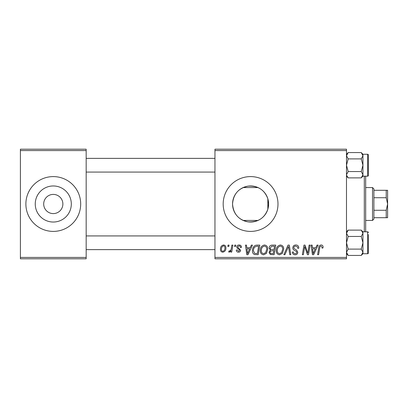 <?xml version="1.0" encoding="UTF-8"?>
<svg xmlns="http://www.w3.org/2000/svg" width="408" height="408" viewBox="0 0 408 408"><rect width="100%" height="100%" fill="white"/><g stroke="black" fill="none" stroke-linecap="round" stroke-linejoin="round"><path stroke-width="0.61" d="M43.697 203.776L43.692 204A9.593 9.593 0 0 0 53.285 213.593A9.593 9.593 0 0 0 62.873 204L62.873 203.776M62.873 204.224L62.873 204A9.593 9.593 0 0 0 53.285 194.407A9.593 9.593 0 0 0 43.692 204L43.697 204.224M35.251 204A18.034 18.034 0 0 0 53.285 222.034A18.034 18.034 0 0 0 71.313 204A18.034 18.034 0 0 0 53.285 185.966A18.034 18.034 0 0 0 35.251 204M25.883 204A27.402 27.402 0 0 0 53.285 231.402A27.402 27.402 0 0 0 80.687 204A27.402 27.402 0 0 0 53.285 176.598A27.402 27.402 0 0 0 25.883 204M267.847 209.202L268.617 204L267.847 198.798C264.532 189.766 257.897 185.553 247.947 186.165C238.476 188.2 233.345 194.147 232.555 204A18.034 18.034 0 0 0 250.583 222.034A18.034 18.034 0 0 0 268.617 204A18.034 18.034 0 0 0 250.583 185.966A18.034 18.034 0 0 0 232.555 204C233.366 213.869 238.486 219.815 247.916 221.835C257.866 222.462 264.512 218.255 267.847 209.202L267.847 198.798M223.181 204A27.402 27.402 0 0 0 250.583 231.402A27.402 27.402 0 0 0 277.986 204A27.402 27.402 0 0 0 250.583 176.598A27.402 27.402 0 0 0 223.181 204M346.494 258.805L214.96 258.805L214.96 257.438L346.494 257.438L346.494 258.805M346.494 150.562L214.96 150.562L214.96 149.195L346.494 149.195L346.494 257.438M231.882 245.106L232.891 245.106L231.713 252.078L230.704 252.078L230.959 250.639L229.342 252.205L228.664 251.95L229.061 250.864L229.561 251.083C230.719 250.43 231.321 249.37 231.377 247.896L231.882 245.106M234.768 245.106L235.763 245.106L235.554 246.473L234.534 246.473L234.768 245.106M256.964 245.106L259.804 245.106L258.182 254.694L254.566 254.572C253.036 253.822 252.333 252.557 252.455 250.772C252.394 248.324 253.383 246.514 255.423 245.335L256.964 245.106M264.481 244.979C266.689 245.381 267.786 246.764 267.775 249.125L266.46 253.373L263.614 254.821C261.339 254.403 260.233 252.98 260.299 250.548C260.284 247.503 261.676 245.647 264.481 244.979M280.423 244.979C282.632 245.381 283.733 246.764 283.718 249.125L282.402 253.373L279.556 254.821C277.282 254.403 276.175 252.98 276.247 250.548C276.226 247.503 277.619 245.647 280.423 244.979M295.82 244.979C297.83 245.086 298.819 246.172 298.789 248.227L297.794 248.345L297.539 246.932L295.754 246.101C294.622 246.095 293.974 246.631 293.806 247.707L294.066 248.543L296.662 250.181L297.794 252.277C297.667 253.919 296.774 254.765 295.111 254.821C293.372 254.714 292.439 253.786 292.306 252.042L293.301 251.95C293.403 253.062 294.02 253.649 295.142 253.7C296.116 253.715 296.667 253.261 296.795 252.333L296.422 251.476L294.704 250.481C293.474 249.992 292.842 249.099 292.811 247.799C292.99 245.999 293.995 245.06 295.82 244.979M323.08 247.095L322.993 247.967L321.989 248.095L322.08 247.258L321.05 246.101C320.183 246.315 319.745 246.916 319.745 247.906L318.592 254.694L317.582 254.694L318.77 247.666C318.888 246.106 319.668 245.213 321.116 244.979C322.417 245.065 323.075 245.769 323.08 247.095M214.96 150.562L214.96 257.438M317.021 245.106L318.102 245.106L313.645 254.694L312.431 254.694L311.115 245.106L312.115 245.106L312.436 247.722L315.843 247.722L317.021 245.106M309.116 245.106L310.126 245.106L308.484 254.694L307.433 254.694L304.689 246.554L303.353 254.694L302.343 254.694L303.965 245.106L305.016 245.106L307.78 253.23L309.116 245.106M288.038 245.106L289.308 245.106L290.776 254.694L289.772 254.694L288.512 246.473L284.922 254.694L283.846 254.694L288.038 245.106M271.906 245.106L275.747 245.106L274.125 254.694L270.341 254.536L269.02 252.363L270.341 250.022L269.142 248.089C269.265 246.32 270.183 245.325 271.906 245.106M251.379 245.106L252.46 245.106L248.003 254.694L246.784 254.694L245.473 245.106L246.473 245.106L246.794 247.722L250.201 247.722L251.379 245.106M241.49 247.345L240.496 247.595C240.536 246.549 240.062 245.968 239.068 245.851L237.757 246.922L237.966 247.529L240.618 250.221C240.506 251.486 239.812 252.144 238.532 252.205C237.135 252.169 236.38 251.466 236.263 250.089L237.257 249.961L238.578 251.333L239.624 250.374L239.527 249.808L237.262 248.268L236.757 246.998C236.946 245.667 237.731 244.994 239.114 244.979C240.633 245.04 241.424 245.825 241.49 247.345M228.041 245.106L229.036 245.106L228.827 246.473L227.807 246.473L228.041 245.106M223.548 244.979C225.129 245.188 225.92 246.116 225.925 247.758C226.017 250.191 224.966 251.675 222.768 252.205C221.172 251.95 220.397 250.976 220.442 249.288C220.381 246.952 221.416 245.514 223.548 244.979M86.17 258.805L20.4 258.805L20.4 257.438L86.17 257.438L86.17 258.805M86.17 150.562L20.4 150.562L20.4 149.195L86.17 149.195L86.17 257.438M20.4 150.562L20.4 257.438M313.971 251.685L315.297 248.839L312.579 248.839L313.176 253.649L313.971 251.685M281.622 252.634L282.724 249.079C282.734 247.396 281.943 246.401 280.352 246.101C278.22 246.743 277.18 248.263 277.241 250.655C277.2 252.374 277.986 253.388 279.592 253.7L281.622 252.634M273.304 253.572L273.809 250.583L270.565 250.981L270.014 252.322C270.101 253.256 270.626 253.669 271.595 253.572L273.304 253.572M274.003 249.466L274.548 246.228L271.697 246.274L270.142 248.115C270.239 249.109 270.82 249.563 271.886 249.466L274.003 249.466M265.674 252.634L266.776 249.079C266.786 247.396 266.001 246.401 264.41 246.101C262.273 246.743 261.237 248.263 261.298 250.655C261.258 252.374 262.043 253.388 263.645 253.7L265.674 252.634M248.329 251.685L249.655 248.839L246.937 248.839L247.534 253.649L248.329 251.685M257.361 253.572L258.606 246.228L257.321 246.228C254.679 246.473 253.388 248.008 253.45 250.828L254.653 253.414L257.361 253.572M222.809 251.333C224.318 250.782 225.022 249.625 224.925 247.865C225.002 246.764 224.543 246.09 223.543 245.851C222.079 246.432 221.381 247.579 221.437 249.293C221.36 250.4 221.814 251.078 222.809 251.333M365.675 176.185L365.675 231.815M364.308 231.815L364.308 176.185M346.494 176.19L348.192 177.883L346.53 175.16M368.419 173.446L368.419 175.364A0.821 0.821 0 0 1 367.598 176.185L367.598 154.265A0.821 0.821 0 0 1 368.419 155.086L368.419 175.364A0.821 0.821 0 0 1 367.598 176.185L362.936 176.185L362.936 154.26L361.243 152.566L362.936 155.729L361.243 158.896L362.936 165.225L361.243 171.554L362.936 174.721L361.243 177.883L348.192 177.883M367.598 154.265L362.936 154.265M346.494 174.721L348.192 171.554L346.494 165.225L348.192 158.896L346.494 155.729L348.192 152.566L361.243 152.566M348.192 158.896L361.243 158.896M346.963 154.112L346.53 155.295M362.472 176.338L362.901 175.16M348.192 171.554L361.243 171.554M368.419 155.086L368.419 157.004M368.419 237.293L368.419 242.775M346.494 253.74L348.192 255.434L346.494 252.272L348.192 249.104L361.243 249.104L362.936 252.272L361.243 255.434L348.192 255.434M362.901 232.841L362.936 231.81L361.243 230.117L362.936 233.279L361.243 236.446L362.936 242.775L361.243 249.104M362.936 253.735L367.598 253.735A0.821 0.821 0 0 0 368.419 252.914L368.419 234.554M368.419 250.996L368.419 252.914A0.821 0.821 0 0 1 367.598 253.735L367.598 231.815A0.821 0.821 0 0 1 368.419 232.636M367.598 231.815L362.936 231.815M348.192 249.104L346.494 242.775L348.192 236.446L346.494 233.279L348.192 230.117L361.243 230.117M348.192 236.446L361.243 236.446M346.963 231.662L346.53 232.841M362.472 253.888L362.901 252.705M361.243 255.434L362.936 253.74L362.936 233.279M372.53 220.442L372.53 187.558L373.896 188.929L373.896 219.071L372.53 220.442L365.675 220.442M257.989 220.442L243.183 220.442M372.53 187.558L365.675 187.558M257.989 187.558L243.183 187.558M387.6 217.704L386.228 217.704L386.228 210.278L387.6 204L386.228 197.722L386.228 190.296L387.6 190.296L387.6 217.704M373.896 217.704L386.228 217.704M373.896 190.296L386.228 190.296M373.896 210.278L386.228 210.278M373.896 197.722L386.228 197.722M362.936 176.19L361.243 177.883M346.494 154.26L348.192 152.566M86.17 172.074L214.96 172.074M86.17 158.375L214.96 158.375M214.96 235.926L86.17 235.926M214.96 249.625L86.17 249.625M346.494 231.81L348.192 230.117"/></g></svg>
